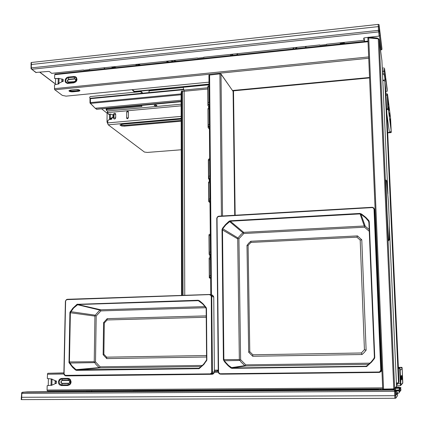 <?xml version="1.0" encoding="UTF-8"?>
<svg xmlns="http://www.w3.org/2000/svg" width="424" height="424" viewBox="0 0 424 424"><rect width="100%" height="100%" fill="white"/><g stroke="black" fill="none" stroke-linecap="round" stroke-linejoin="round"><path stroke-width="0.64" d="M47.467 390.954L382.686 388.845L47.467 390.954L47.085 390.35L47.175 385.702L51.421 385.167M52.099 379.491L52.11 379.067L47.35 378.547L47.462 374.122L47.811 373.3L63.897 372.892M217.284 371.037L214.385 371.09M234.753 215.26L233.099 91.42L233.513 91.505L233.507 90.842L233.423 90.397L232.447 90.487M58.973 83.867L54.458 84.827L54.574 89.586L62.333 95.395L66.07 96.126L209.011 82.139M55.12 74.152L54.707 74.672L368.053 41.69M209.053 85.834L209.016 75.112L219.897 73.893L221.015 74.131L222.552 215.964M220.305 73.887L221.042 74.009L221.381 74.656L221.015 74.131M221.355 74.454L230.301 87.323L221.381 74.656M368.615 37.227L377.159 37.99L378.738 38.902L379.136 39.729L378.25 38.775L368.7 37.959L383.561 389.084L382.729 389.062M368.7 37.959L367.947 38.335M395.438 387.621L396.26 387.186L396.541 386.317M382.962 389.084L393.705 388.856M393.234 389.661L393.196 389.041L393.223 389.672L394.188 389.29L394.649 388.172L396.541 386.296L389.349 226.098M383.561 389.084L393.774 388.856L394.649 388.172L379.136 39.729L381.902 60.584M377.577 38.717L376.761 38.467L376.74 37.922M376.761 38.467L368.626 37.773L367.884 38.059L382.697 389.073M367.889 38.054L368.207 37.27M381.918 60.738L387.896 193.821M189.205 390.064L189.184 390.684M380.439 388.861L380.466 389.751M188.765 390.684L188.797 390.112L133.502 390.456L133.459 391.023M380.381 389.751L380.36 388.903L319.733 389.285L319.733 389.884M55.2 383.678L55.056 380.593L55.2 383.678L55.348 380.959L55.2 383.678M51.193 385.458L54.988 383.784M56.344 383.328L56.482 381.483L55.348 381.181M56.397 381.001L56.482 381.483M51.187 378.966L55.056 380.593M132.277 89.66L134.498 91.393M186.163 86.448L134.164 91.77L132.431 89.798M340.61 43.142L342.406 43.317L344.187 42.882M136.576 64.533L139.734 64.649M63.096 81.54L63.208 80.867L62.132 81.037L62.143 78.991L62.021 81.726L58.618 83.348L58.099 84.053M62.132 81.037L61.893 79.05L61.83 81.869M58.242 78.355L61.893 79.05M62.174 79.24L63.208 79.399M344.887 43.529L343.938 42.808L342.051 42.739L340.398 43.259L340.006 44.043M140.397 65.089L139.199 64.49L137.514 64.369L135.977 64.851L136.072 65.545M395.852 391.829L396.991 391.924L397.447 392.587L395.974 394.479L395.836 391.522L395.555 391.845L395.693 395.571L397.474 393.228L395.624 395.661L395.025 395.698L395.693 395.571L395.788 390.504L395.438 391.347L394.548 391.368L394.739 395.698L21.274 397.304L394.739 395.698L394.85 398.284L21.295 399.599M55.465 83.327L54.367 83.311M381.992 49.438L379.263 27.65L381.992 49.438L380.498 50.005M206.552 357.013L106.731 358.619L103.117 354.734L103.541 322.648L107.23 318.663L107.118 319.977L205.879 317.263L206.26 317.571M103.541 322.648L104.309 323.014L107.118 319.977M106.731 358.619L106.652 357.183L103.901 354.226L104.309 323.014M210.278 294.548L212.461 295.168L213.733 297.023L214.39 372.081L214.062 372.998L212.938 374.09L68.773 375.85M65.805 300.356L65.423 301.342M67.321 299.28L66.319 299.757L65.391 301.353L63.907 373.788L64.247 374.811M65.609 301.332L64.093 373.788L65.163 375.367L210.304 373.851L211.719 372.749L211.285 296.403L210.368 294.585L67.178 299.625L66.441 299.975M211.285 296.466L211.756 296.482L211.698 296.058L210.76 294.86L212.657 295.337M211.597 372.903L211.963 373.178L212.403 372.044L211.756 296.482L213.722 297.028M210.24 373.851L210.68 374.201L211.963 373.178L213.956 373.125L214.401 372.002L213.728 297.023L213.378 296.058M64.883 375.145L64.962 375.574L65.768 375.85L212.281 374.26M206.477 308.587L206.843 360.109L203.827 364.46L199.073 368.684L76.463 370.338L75.52 369.988L72.557 367.295L69.001 362.61L69.923 312.356L72.774 308.296L77.009 304.342L198.183 300.234L199.757 300.971L202.921 303.711L206.112 307.464L206.477 308.587L206.186 308.619L206.573 359.992L203.642 364.195L199.153 368.271L76.214 369.861L72.064 366.029L69.419 362.144L70.4 312.562L73.633 308.062L77.846 304.538L198.321 300.648L202.752 304.013L205.481 307.146L206.197 308.614L206.112 307.464M199.089 300.918L202.746 304.003L205.894 307.707M68.905 361.948L94.239 361.746L95.729 364.163L99.099 367.603L75.885 369.67L75.52 369.988M99.099 367.603L99.926 367.91L76.686 369.951L76.543 370.338M94.52 362.642L69.213 363.055M77.762 304.141L77.91 304.538L100.727 309.785L98.824 311.126L95.23 315.18L70.241 311.582M95.23 315.18L94.923 316.071L69.891 312.679M99.9 310.124L76.744 304.522M100.313 309.886L100.886 310.893L96.206 315.959L95.029 315.604M99.508 367.831L100.112 366.829L95.527 361.863L96.206 315.959M94.335 362.223L95.527 361.863M206.546 356.208L206.154 355.54L106.652 357.183M103.117 354.734L103.901 354.226M206.255 316.643L205.879 317.263M206.536 355.211L206.154 355.54M362.022 354.501L252.709 356.266L248.66 352.217L246.98 245.369L248.809 243.09L250.807 241.24L357.48 235.903L361.783 239.756L366.108 350.176L364.163 352.577L362.022 354.501L361.338 352.964L252.858 354.761L249.773 351.681L248.077 245.57L249.439 243.906L250.992 242.422L356.913 237.159L360.193 240.095L364.449 349.673L361.338 352.964M366.108 350.176L364.449 349.673M357.48 235.903L356.913 237.159M246.98 245.369L248.077 245.57M252.709 356.266L252.858 354.761M362.207 215.032L361.964 214.321L362.218 215.037M374.631 209.7L375.039 210.67L381.754 370.062L381.314 371.239L379.512 372.431L222.123 374.159M372.155 207.612L218.683 216.5L217.189 217.268L216.765 218.349L218.259 371.986L219.266 373.682L220.369 374.143L379.12 372.399L380.779 371.281L381.218 370.088L374.466 209.308L374.01 208.285L373.645 208.444L372.161 207.288L218.758 216.187L217.719 216.685L216.77 218.328L217.051 218.27L218.546 371.986L218.249 371.986L218.704 373.094L218.89 372.829L220.358 374.143L222.176 374.159L379.501 372.431L379.024 372.399L378.987 371.986L379.862 371.61L380.657 371.933M218.742 216.192L217.915 216.521L217.899 216.876M373.03 207.908L373.21 207.59L372.166 207.294L372.988 207.463M369.235 221.699L374.774 357.459L374.429 358.497L371.594 362.123L366.596 366.532L231.965 368.366L230.99 368.053L228.117 365.689L224.662 361.921L223.416 359.589L222.022 229.559L222.764 227.932L225.467 224.593L229.13 221.19L230.216 220.772L359.902 213.452L361.709 214.157L365.779 217.348L368.806 220.57L369.235 221.699L368.854 221.789L374.381 357.358L373.676 358.884L370.793 362.398L367.444 365.467L365.986 366.251L232.066 367.963L228.462 365.387L225.049 361.667L223.893 359.653L222.489 229.617L223.157 228.207L225.822 224.906L230.179 221.227L360.013 213.913L361.508 214.555L364.985 217.215L368.048 220.332L368.869 221.847M369.182 229.527L365.25 226.252L360.898 214.162L365.525 217.698L368.854 221.635L374.376 357.284M365.25 226.252L364.29 225.976L359.902 213.452M368.901 222.653L368.514 220.888L368.806 220.57M366.866 365.917L367.142 365.705M223.416 359.589L239.369 359.541L241.06 362.059L244.828 365.647L231.218 367.672L230.921 368M244.828 365.647L245.74 365.97L232.124 367.963L232.05 368.366M239.703 360.469L223.787 360.75M230.216 220.772L230.306 221.217L243.715 232.341L241.351 234.101L237.991 237.944L222.362 228.52M237.991 237.944L237.694 238.85L222.022 229.644M242.841 232.707L229.13 221.19M243.265 232.458L243.774 233.534L238.919 238.786L237.779 238.383M364.799 226.045L364.523 227.206L369.251 231.266M369.972 363.236L370.841 362.35M245.273 365.886L245.766 364.841L240.625 359.658L238.919 238.786M239.475 360.034L240.625 359.658M248.66 352.217L249.773 351.681M250.807 241.24L250.992 242.422M361.783 239.756L360.193 240.095M210.643 278.473L209.276 277.8L210.023 277.572L209.472 275.939L209.345 258.561L209.551 257.713L210.691 257.654M210.638 277.911L211.173 277.561L210.951 257.75L210.58 257.834L210.452 258.969L209.334 259.011M210.951 257.75L211.136 277.503L209.827 277.455M210.452 258.969L210.596 275.897L210.951 277.418M209.159 258.179L209.435 257.962M210.092 257.665L209.742 254.782L210.442 254.755M210.442 254.49L210.972 254.013L209.636 253.912L209.302 252.704L209.143 235.447L209.355 234.35L210.474 234.292M209.742 254.782L209.085 254.363L209.583 253.859M208.968 234.923L209.223 234.668M210.935 253.981L210.813 234.483L210.437 234.334L210.262 235.548L209.143 235.601M210.262 235.548L210.399 252.317L210.755 253.865M210.013 202.72L208.661 201.48L209.398 201.045L208.852 199.206L208.719 182.665L209.048 181.673M210.002 201.681L209.816 201.411L210.532 201.024L210.309 181.774L209.954 181.679L209.822 182.739L208.719 182.802M210.309 181.774L210.489 200.934M209.822 182.739L209.954 198.978L210.309 200.764L209.202 200.828M208.55 182.484L208.751 182.15M209.477 181.605L209.127 179.453L209.816 179.41M209.811 178.976L209.61 178.695L210.325 178.17L209.016 178.006L208.666 176.358L208.534 159.97L208.862 159.027M209.127 179.453L208.481 178.758L208.963 177.932M208.364 159.938L208.555 159.567M210.299 178.128L210.177 159.244L209.785 158.968L209.631 160.034L208.534 160.102M209.016 178.006L208.968 178.403M209.631 160.034L209.763 176.124L210.113 177.937M209.398 129.251L208.067 127.428L208.788 126.845L208.258 124.99L208.136 108.443L208.317 107.887L209.414 107.802M209.387 127.762L209.186 127.407L209.907 126.829L209.689 108.104L209.345 107.85L209.207 108.83L208.12 108.915M209.689 108.104L209.864 126.691M209.207 108.83L209.339 124.741L209.684 126.458L208.597 126.532M207.956 109.079L208.126 108.639M208.857 107.844L208.529 106.392L209.207 106.339M209.207 105.74L209 105.364L209.7 104.617L208.417 104.405L208.078 102.831L207.946 86.66L208.105 85.929L209.223 85.823M208.529 106.392L207.887 105.417L208.364 104.309M207.781 87.206L207.946 86.735M209.679 104.58L209.562 86.295L209.207 85.823L209.021 86.814L207.946 86.899M208.417 104.405L208.369 104.945M209.021 86.814L209.154 102.576L209.498 104.32M388.469 239.459L388.585 240.715L389.327 239.639L388.469 239.459L387.112 213.203L385.835 180.375L385.999 180.041L386.656 180.873M385.845 180.661L386.699 180.921L388.511 202.55L389.312 223.416L389.296 239.608M379.326 30.576L379.867 34.424L379.151 26.802L378.325 26.601L379.157 26.839L381.966 48.882L379.061 24.619L379.326 30.576L378.489 30.353L379.151 36.104L364.688 37.773L363.691 38.134L364.078 40.285L326.554 44.255L326.644 44.552L319.86 45.267L319.765 44.971L203.748 57.245L203.944 57.521L203.944 57.224M31.085 64.83L31.387 64.501L31.005 64.74M31.143 62.816L31.445 62.482L378.314 24.369L379.061 24.619M397.447 392.587L397.558 395.661L395.735 398.247L394.85 398.284M89.639 69.313L89.639 69.6L83.751 70.225L83.454 69.971L51.67 73.331L49.412 71.577L48.103 71.455L35.791 72.451M379.904 35.293L379.151 36.104M378.521 389.736L394.903 389.667L395.788 390.504M27.2 391.893L206.371 390.578M106.175 109.191L106.928 108.804L106.917 109.689L106.154 110.039L107.532 111.311L108.019 113.775L109.63 114.316M181.101 101.707L142.082 105.338L141.261 105.682L141.987 106.435L106.917 109.689M109.037 114.31L108.459 114.162M111.321 114.348L111.883 114.501M111.994 118.142L111.639 119.213L108.82 119.807L107.871 120.591L107.664 123.246L108.162 124.767L144.414 152.068L147.324 152.433L181.223 149.773M126.638 117.978L126.818 118.513L127.497 118.784L128.371 117.824L126.638 117.978L126.712 111.883L127.56 111.115L128.403 111.729L126.691 112.079M113.5 114.459L113.929 113.531L114.623 113.219L115.487 113.568L115.72 114.257L113.558 114.438L113.494 114.931M115.678 117.787L115.254 118.715L114.554 119.022L113.865 118.837L113.462 117.983L115.678 117.787L115.72 114.257M396.456 384.436L397.357 383.614L396.419 383.588M396.488 385.162L397.389 384.314L397.357 383.614M382.957 80.449L384.791 80.91L385.681 88.287L398.979 380.927L399.005 382.374L398.496 382.856L396.387 382.93M388.108 107.733L391.151 130.656L390.488 117.66L387.626 95.363L388.108 107.908M387.902 100.711L388.183 105.253L387.902 100.711M390.271 118.937L390.525 123.119L390.271 118.937M389.714 116.346L389.539 112.8L389.714 116.346M388.935 110.367L388.755 106.731L388.935 110.367M391.151 130.656L390.223 132.246L387.695 132.611M400.113 370.03L402.164 369.203L402.726 382.814L400.881 384.918L400.092 369.839M402.164 369.203L401.835 368.223L401.04 367.555L398.364 367.401L401.83 367.354L402.116 367.656L401.777 367.359M400.68 377.201L400.818 381.468L400.563 377.201M402.228 376.035L402.355 379.984L402.127 376.035M401.639 375.479L401.82 379.332L401.639 375.479M401.125 375.844L401.305 379.798L401.125 375.844M107.707 123.617L107.007 121.905L107.124 112.901L107.309 112.233L107.754 112.122M111.024 119.361L110.489 118.805L113.913 117.114L114.13 115.598L113.219 115.248L113.15 114.793L110.33 114.072L109.615 114.342L109.556 118.752L112.89 117.3L112.922 114.787M111.024 119.287L110.171 119.367L109.556 118.752M113.219 115.248L112.89 117.3M113.171 114.814L114.061 115.143L114.13 115.598M382.49 70.161L382.331 69.933M183.126 86.984L184.149 91.266L182.203 91.033L181.716 93.222L181.085 93.285L181.313 91.505L181.864 91.07M183.873 89.655L90.376 98.697L90.556 98.257L183.756 89.252M90.482 98.299L90.063 98.776M181.085 93.921L90.312 102.587L89.93 102.799L90.513 103.387L90.376 98.697L90.042 98.962M181.085 94.764L90.54 103.382L94.971 108.003M96.481 109.196L181.101 101.357M385.723 78.806L385.665 79.415M385.427 79.845L385.93 80.38L387.26 90.826M382.946 80.205L385.379 79.882L385.628 78.361L385.761 79.41M399.291 390.022L399.874 389.306L399.329 389.979L395.677 390.112M400.855 388.177L399.45 389.857M399.874 389.306L399.413 387.197L396.35 387.059M390.531 118.132L391.214 132.23L390.965 132.601L387.706 132.871L391.246 132.304M386.619 108.989L387.801 108.888L387.345 95.167L388.135 108.957L387.812 109.132L388.161 109.159L387.51 94.382L390.557 118.132M388.161 109.159L386.646 109.593M402.535 383.391L402.795 382.469L402.1 367.661L402.668 382.899M402.784 382.899L400.818 385.135L400.023 368.297L398.39 368.016M398.39 368.021L399.726 368.011L400.007 368.339L399.731 368.35L399.668 368M141.203 93.354L141.213 91.6L90.333 96.55L89.74 97.207L89.803 98.103L90.275 98.352M385.617 77.937L384.536 68.359L383.959 67.978L382.252 68.137M385.639 76.908L385.681 77.634M382.475 70.077L384.171 69.875L384.61 69.218M387.154 90.005L387.149 88.796M385.522 79.744L385.845 78.514L387.16 88.886M385.633 78.096L385.845 78.514M399.472 392.163L399.975 391.469L399.281 392.423L399.196 391.437L398.47 390.944L398.645 390.721M399.36 390.054L399.88 390.483L399.975 391.469M397.474 393.175L398.83 393.122L399.281 392.423M400.95 390.239L400.844 389.168L400.304 388.766M399.594 391.988L400.908 389.439M399.429 389.879L400.065 390.578M67.755 385.538L69.817 384.738L70.75 383.476L71.11 381.907L70.437 379.666L69.313 378.68L67.898 378.341L68.004 379.003L61.22 379.141L59.715 380.185L59.18 381.361L59.334 383.275L60.542 384.632L61.692 384.913L61.554 385.591L59.535 384.822L58.66 383.577L58.369 382.024L59.127 379.777L60.288 378.77L61.708 378.399L62.365 380.344L61.21 380.959L60.897 382.321L61.395 383.216L62.296 383.561L61.411 382.793L61.162 381.96L61.443 381.123L62.365 380.344L68.55 380.286L68.004 379.003L69.16 379.279L70.379 380.635L70.326 383.179L69.054 384.563L67.888 384.86L67.755 385.538L61.554 385.591M68.593 380.551L69.536 381.049L69.785 381.881L69.504 382.724L68.487 383.508L62.296 383.561L61.692 384.913L67.888 384.86L68.487 383.508L69.822 382.586L69.955 381.526L69.457 380.63L68.55 380.286L68.593 380.551L62.408 380.609M63.892 372.998L63.096 373.041M70.018 90.227L70.352 90.747L72.366 91.176L78.148 90.598L78.472 91.261L78.981 91.187L79.945 90.741L79.781 90.142L78 89.549L76.24 89.506L79.034 89.867L79.415 90.121L79.065 90.614L72.435 91.388L70.177 90.895L69.759 90.301L69.594 90.763L70.114 91.107L72.435 91.388L72.695 91.833L70.951 91.791L69.472 91.393L68.905 90.8L70.697 90.058M69.769 90.307L76.5 89.485M72.266 90.996L78.302 90.582L79.198 89.946M78.048 90.418L78.928 89.824M73.977 76.479L75.308 76.654L76.368 77.428L77.004 79.341L76.67 80.756L75.79 81.954L73.85 82.844L73.972 82.341L68.132 82.94L68.01 83.443L67.326 83.433L65.63 82.489L65.063 81.281L65.338 79.171L66.801 77.539L68.142 77.088L68.243 77.767L66.674 78.493L65.762 80.03L65.911 81.705L67.05 82.797L68.132 82.94L68.688 82.198L67.84 81.975L67.374 81.233L67.496 80.29L68.444 79.421L68.789 79.627L68.068 79.961L67.617 80.931L67.851 81.641L68.688 82.198L74.523 81.599L73.972 82.341L75.069 81.975L76.267 80.645L76.309 78.392L75.631 77.566L74.078 77.163L73.977 76.479L68.142 77.088M74.571 81.403L75.292 81.069L75.748 80.094L75.509 79.378L74.576 78.753L68.752 79.357L68.243 77.767L74.078 77.163L74.576 78.753L75.435 78.975L75.901 79.723L75.387 81.201L74.523 81.599L68.741 81.996M388.623 240.678L386.815 208.608L385.893 179.988M385.798 182.15L386.02 186.136M388.193 234.583L388.32 238.394M386.036 189.247L386.344 195.104M387.711 225.43L387.918 231.112M213.288 295.957L211.311 295.406L210.951 295.655M211.046 373.491L213.352 373.772L212.276 374.26L68.805 375.85L65.768 375.85L65.614 375.473M64.384 374.593L64.745 375.362M210.399 295.109L209.604 294.797M198.103 300.234L198.194 300.643L199.291 301.061M199.195 300.563L199.063 300.897L198.522 300.674L198.999 300.855M206.854 359.849L203.149 364.73L198.845 368.361M206.509 361.01L206.281 360.798M199.598 368.398L199.46 368.09M198.496 368.785L198.936 368.345M65.927 300.531L66.319 299.795M67.178 299.625L67.241 299.286L66.383 299.699L65.397 301.273L63.876 373.873L64.151 374.71L65.222 375.738L68.789 375.85M211.921 372.055L214.39 372.002M360.978 213.94L361.105 214.29M381.754 370.062L380.779 370.099L374.037 209.255L373.645 208.444M218.546 371.986L218.89 372.829M379.862 371.61L380.779 370.099M217.369 217.454L217.051 218.27M361.094 213.76L360.877 214.147L365.154 226.193M374.774 357.273L374.387 357.284L374.148 358.206L371.307 361.847L366.845 365.933L367.078 366.262M374.429 358.497L374.106 358.264M365.875 366.67L365.886 366.251L367.396 365.509M218.683 216.5L218.747 216.187L372.161 207.288M374.037 209.255L374.466 209.308L375.039 210.67M380.45 370.995L381.314 371.239M219.452 373.406L219.266 373.671L219.924 374.079L222.16 374.159M31.18 68.683L31.805 69.287L31.339 68.264L31.387 64.501L378.325 26.601L31.387 64.501L31.445 62.482M31.016 68.227L31.318 67.909L378.489 30.353L378.224 24.38M379.363 31.1L378.606 31.927L31.805 69.287L36.263 72.626M395.433 390.912L394.532 390.054L394.548 391.368L21.82 393.44L22.355 392.274L27.295 391.887M21.507 393.43L21.82 393.44L21.608 399.631M22.35 392.269L394.532 390.054L394.903 389.667M181.149 120.416L124.179 125.398L121.789 125.202L121.063 124.481M124.179 125.398L121.142 125.016L121.068 124.428L122.361 124.184M181.149 121.232L124.555 126.167L121.677 126.023L119.95 125.043L122.027 124.211L181.143 119.086M124.555 126.167L124.216 125.472L181.149 120.49M156.048 105.841L154.564 105.698L154.156 105.306L155.099 104.935L156.589 105.078L156.928 105.571L156.048 105.841M155.099 104.935L156.016 104.951M385.024 80.014L384.34 74.847L382.676 74.2M382.565 71.794L384.25 72.085L384.923 72.615L385.739 78.901M382.549 71.359L384.626 72.069L385.019 74.205L384.314 73.575L382.634 73.288M384.356 74.921L385.019 74.205L385.67 79.315M399.715 387.759L399.286 388.273L398.682 387.557L395.406 387.658M398.661 390.705L395.804 390.827L399.101 390.546L399.286 388.273L395.486 388.416L395.475 387.653M390.541 117.925L391.225 132.134M387.51 95.241L390.552 117.967M385.994 95.273L387.176 95.167L387.144 93.874L387.446 94.091M400.548 385.681L400.828 385.337L400.023 368.334M400.5 385.681L396.514 385.713L400.5 385.681L400.357 383.688L400.707 383.678M209.907 294.452L67.331 299.28L209.679 294.442M374.636 209.71L375.033 210.654M31.069 62.646L31.079 68.757L35.96 72.578M21.205 399.62L21.714 392.619L27.263 391.887M183.751 89.236L90.492 98.267L89.999 98.776L89.973 103.011L95.119 108.152M390.97 132.611L391.225 132.421M58.242 78.52L54.611 78.498L58.236 78.705M54.611 78.498L54.707 74.672M218.238 370.078L214.374 370.126M233.099 91.42L230.312 87.429M218.243 370.417L217.279 370.459L217.83 370.459L217.841 371.048L218.249 371.042M217.841 371.048L217.284 371.048L217.279 370.459M217.83 370.459L218.243 370.454M48.209 385.575L48.378 378.659M134.032 91.298L133.698 91.335M186.353 86.671L186.592 86.406M364.651 41.446L364.031 37.99M364.465 41.467L363.856 38.059L364.078 40.285M132.431 90.158L134.164 91.77M55.576 78.684L55.433 84.62M63.234 79.643L63.208 80.867M306.229 47.605L305.805 46.449M116.308 67.628L113.25 66.817M294.261 47.668L292.534 49.052M173.639 61.586L170.708 60.738M233.083 54.14L231.642 55.47M231.679 54.288L230.243 55.618M176.342 61.3L173.416 60.452M100.727 309.785L205.062 306.6M201.294 366.559L99.926 367.91M94.239 361.746L94.923 316.071M100.886 310.893L206.26 307.707M202.476 365.43L100.112 366.829M107.23 318.663L206.25 315.906M243.715 232.341L364.29 225.976M368.801 364.327L245.74 365.97M239.369 359.541L237.694 238.85M243.774 233.534L364.523 227.206M369.94 363.145L245.766 364.841M209.848 126.67L209.684 126.458M89.639 69.6L89.347 69.345L197.436 57.913L197.637 58.189L203.944 57.521M326.634 44.244L326.644 44.552M378.51 389.529L206.371 390.552M106.928 108.804L141.277 105.608M128.371 117.824L128.419 111.92M113.468 117.464L113.462 117.983M111.395 119.292L111.713 119.165M111.39 118.413L111.38 119.292M110.272 118.487L110.627 118.762M182.235 295.374L181.716 93.222M181.573 295.401L181.085 93.285M96.736 109.222L95.448 108.226L181.101 100.212M101.532 108.814L107.118 113.219M385.819 91.33L387.266 91.202L387.266 90.884M384.817 81.016L385.951 80.91L387.266 91.202M385.951 80.91L385.93 80.406M399.752 388.58L400.823 387.515L399.662 387.52M400.823 387.515L400.86 388.045M399.975 388.58L400.002 389.147M390.944 132.436L387.695 132.691M141.213 91.6L142.867 93.195M149.036 92.596L149.041 90.837L183.263 87.508M395.809 390.96L398.47 390.944M47.069 390.043L382.644 387.833M47.456 374.228L63.892 374.037M214.369 372.299L218.281 372.256M61.708 378.399L67.898 378.341M68.54 383.238L62.349 383.291M47.907 373.274L63.892 373.083M214.39 371.302L218.249 371.254M233.507 90.842L369.58 77.931M235.177 215.233L233.513 91.505M233.423 90.397L369.564 77.46M54.744 89.798L368.753 58.226M72.695 91.833L78.472 91.261M70.432 90.084L76.24 89.506M54.367 88.664L368.695 56.949M73.85 82.844L68.01 83.443M74.619 79.028L68.789 79.627M219.897 73.893L221.407 216.033M209.61 74.926L211.47 294.844M209.218 105.184L209.239 107.813M209.398 127.248L209.663 158.921M209.827 178.568L209.853 181.583M210.018 201.321L210.288 234.281L209.997 201.326M210.458 254.246L210.484 257.649M210.649 277.72L210.792 294.675L210.633 277.72M393.578 389.614L393.546 388.951M392.2 389.1L392.226 389.683M383.572 389.296L383.588 389.73M382.692 389.28L382.708 389.736L382.702 389.285M393.806 388.845L378.282 38.785M377.704 38.727L377.689 38.383M368.695 37.778L368.673 37.227M55.253 383.603L56.403 383.254M55.3 383.222L56.45 382.872M56.45 381.091L55.316 380.789M51.887 384.971L52.014 379.459M134.164 91.425L209.027 84.122M63.16 81.313L62.09 81.482M59.026 78.318L58.91 83.199M396.583 391.824L395.889 392.666M54.723 83.406L39.967 72.234M379.432 36.024L381.245 49.926M104.998 68.82L103.907 67.808L105.009 68.82M114.189 67.856L111.141 67.04M166.023 61.236L168.964 62.079M236.497 54.956L237.965 53.625L236.518 54.956M297.245 47.355L295.501 48.739M305.794 47.652L305.37 46.497M305.985 47.631L305.556 46.476M114.681 67.803L111.634 66.987M296.869 47.393L295.125 48.776M373.936 208.216L373.327 207.686M220.268 373.751L378.987 371.986M210.596 275.727L209.472 275.764M210.103 257.23L210.463 257.22M210.097 256.483L210.458 256.467M210.919 253.965L210.755 234.408M210.399 252.148L209.281 252.19M209.154 201.177L209.149 200.759M209.954 198.978L208.852 199.042M209.477 181.244L209.832 181.223M210.283 178.107L210.119 159.143M209.763 176.124L208.666 176.193M208.55 127.036L208.544 126.447M209.339 124.582L208.248 124.661M209.663 104.553L209.509 86.157M209.154 102.417L208.067 102.502M395.74 398.242L395.438 391.347M181.112 104.219L107.325 111.03M142.082 105.035L142.082 105.338M181.138 116.393L107.654 122.907M181.112 105.846L107.786 112.583M181.143 118.402L108.226 124.826M122.08 124.211L181.143 119.017M384.812 80.979L398.496 382.856M386.842 113.908L389.465 132.468M398.385 367.899L400.224 367.38M107.124 113.001L107.781 112.943M107.664 121.847L107.007 121.905M113.102 117.098L114.014 116.923M110.309 118.471L110.362 114.083M113.208 116.346L114.12 116.171M113.081 117.151L113.107 114.809M184.774 295.289L184.149 91.266L207.797 88.992M183.051 295.348L182.495 91.006M183.989 90.079L207.787 87.779M183.205 87.291L209.032 84.773M383.566 80.147L383.577 80.454M398.958 387.043L398.518 387.541M394.638 388.421L395.486 388.416L395.555 389.948M91.785 391.278L91.796 390.679M91.441 391.283L91.452 390.679M89.008 391.294L89.013 390.695M386.64 109.392L387.854 109.493M402.789 383.084L400.828 385.337M397.362 383.715L400.357 383.688L399.657 368.35L398.406 368.366M384.181 71.73L383.948 69.933M384.579 68.566L385.649 77.004M387.213 89.665L385.872 79.145M399.249 391.681L399.938 390.748M400.956 390.106L400.097 391.294M368.027 41.091L54.972 74.099M208.953 75.191L209.037 85.834M209.202 105.189L209.223 107.813M209.382 127.258L209.647 158.926M209.811 178.573L209.838 181.583M210.442 254.252L210.468 257.649M367.873 37.466L367.899 38.012M51.198 379.029L51.05 385.389M134.334 91.505L209.027 84.217M58.247 78.265L58.115 83.888M39.755 72.255L54.463 83.385M104.956 68.826L103.859 67.814M168.922 62.084L165.985 61.242M238.034 53.62L236.566 54.95M213.352 373.772L213.961 373.12M206.573 359.854L206.197 308.614M218.259 371.986L216.77 218.328M217.183 217.268L217.719 216.685M219.266 373.671L218.704 373.094M209.62 257.681L210.733 257.638M209.154 258.062L209.313 277.762M208.968 234.785L209.127 254.294M209.424 234.318L210.527 234.271M208.974 181.631L210.06 181.567M208.544 182.288L208.698 201.384M208.364 159.721L208.518 178.637M208.778 158.979L209.864 158.91M207.956 108.809L208.105 127.327M207.781 86.92L207.924 105.269M141.277 105.64L141.282 105.11M106.164 109.964L106.18 109.079M108.841 114.459L108.486 114.178M113.16 114.803L114.045 115.143M182.325 90.98L181.726 91.038M96.63 109.27L181.101 101.394M96.577 109.27L95.167 108.178M91.398 390.679L91.388 391.283M87.047 390.705L87.042 391.31M385.935 93.98L387.149 93.868"/></g></svg>
